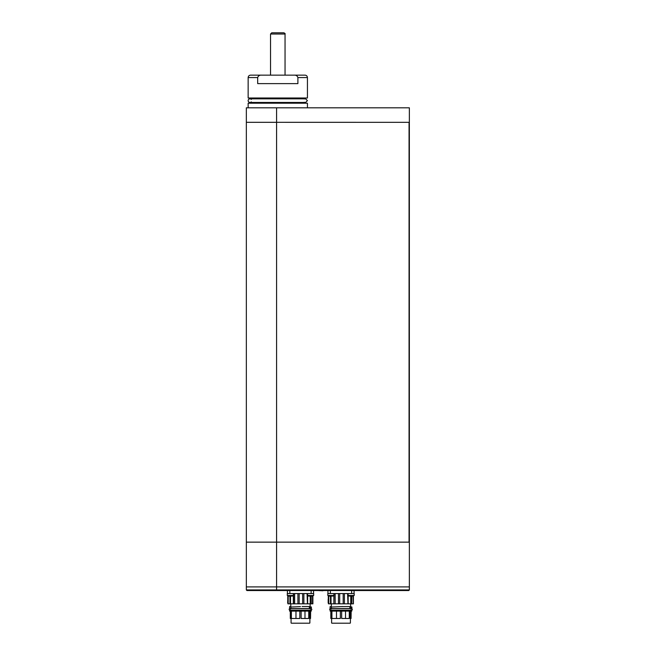 <?xml version="1.0" encoding="UTF-8"?>
<svg xmlns="http://www.w3.org/2000/svg" width="656" height="656" viewBox="0 0 656 656"><rect width="100%" height="100%" fill="white"/><g stroke="black" fill="none" stroke-linecap="round" stroke-linejoin="round"><path stroke-width="0.98" d="M409.36 122.319L409.36 107.814L276.586 107.814L276.586 122.319L246.336 122.319L276.586 122.328L276.586 542.143L246.336 542.143L276.586 542.143L276.586 586.907L246.336 586.907L409.36 586.907L409.36 542.143L276.586 542.143L409.057 542.143L409.057 122.328L276.586 122.319L409.057 122.328M276.586 107.814L246.336 107.814L246.336 122.319M250.567 75.145L261.457 75.145C259.514 75.03 258.259 75.842 257.685 77.564L248.148 77.564C248.296 76.096 249.1 75.284 250.567 75.145M248.148 77.564L248.148 98.006L307.434 98.006L307.434 77.564L297.898 77.564C297.332 75.842 296.077 75.038 294.126 75.145L261.457 75.145M294.126 75.145L305.015 75.145C306.483 75.284 307.287 76.096 307.434 77.564M304.286 102.246L305.015 102.967L277.791 102.967L307.434 103.213L248.148 103.213L277.791 102.967L250.567 102.967L251.297 102.246M307.434 98.006L248.148 98.006M251.297 98.974L250.567 98.252L305.015 98.252L304.286 98.974M297.898 77.564L297.898 83.615L257.685 83.615L257.685 77.564M409.36 589.933L409.36 586.907L276.586 586.907L276.586 589.933L409.36 589.933L408.754 590.531L246.943 590.531L246.336 589.933L246.336 122.328M251.297 101.885A1.812 1.812 0 0 1 248.148 100.647A1.812 1.812 0 0 1 251.297 99.417M246.336 589.933L276.586 589.933L276.586 590.531M313.666 593.557L307.615 593.557L307.615 595.468L313.666 595.468L313.666 593.557M308.681 596.099L312.223 596.099M313.666 595.468L312.592 596.099M311.198 596.099L311.206 603.84L312.51 603.84L312.51 596.099M288.361 596.099L287.287 595.468L293.339 595.468L293.339 593.557M291.904 596.099L288.328 596.099L287.287 595.468L287.287 593.557L292.133 593.557M292.297 596.099L293.339 595.468M288.861 596.099L289.353 596.099M354.191 593.557L348.147 593.557L348.147 595.468L354.191 595.468L354.191 593.557M348.147 595.468L349.181 596.099L352.756 596.099M354.191 595.468L353.125 596.099M332.666 593.557L327.82 593.557L327.82 595.468L333.871 595.468L333.855 603.84L334.084 593.557M328.886 596.099L332.428 596.099M333.871 593.557L333.871 595.468L332.797 596.099M330.706 596.099L330.714 603.84L333.855 603.84M300.473 623.2L309.632 623.2L300.473 623.2M291.043 611.039L291.075 618.485L290.313 618.485L290.313 611.105L289.591 611.105L289.591 610.375L290.674 610.375M310.149 610.252L311.264 610.375L311.264 611.105L310.518 611.105L310.518 618.485L309.739 618.485L309.739 611.244L308.746 611.244M291.075 620.592L291.092 618.846M304.983 611.105L304.983 618.485L301.129 618.485L301.129 611.244L299.243 611.105M301.711 611.105L301.129 611.244M308.746 611.105L308.746 618.485L304.983 618.485M309.337 611.105L309.337 610.375L290.731 610.375L290.731 611.105L309.337 611.105M309.771 611.039L310.026 610.162M310.641 611.105L310.518 618.485M291.379 611.105L291.379 618.485L295.971 618.485L295.971 611.105M299.817 611.244L299.817 618.485L295.971 618.485M311.264 610.375L311.264 611.105M290.313 611.105L290.313 618.485M310.157 606.8L311.362 606.989L311.362 608.563L310.149 608.686M290.674 608.563L289.591 608.563L289.591 606.62L290.797 606.62L290.797 607.317M300.473 606.62L291.018 607.03L290.731 608.563L309.337 608.563L309.337 606.538L302.113 606.538M310.026 608.686L310.157 603.84M299.161 593.557L299.161 603.84L297.914 603.84L297.914 593.557M294.634 593.557L294.634 603.84L297.914 603.84M294.634 603.84L290.501 603.84L290.501 596.099M290.19 596.099L290.501 603.84M290.19 603.84L288.205 603.84L288.205 596.042M287.787 599.469L287.656 602.938L288.205 603.84M312.756 596.042L312.879 603.84L312.879 595.976M311.206 603.84L310.682 603.84L310.682 596.099M307.418 593.557L307.418 603.84L310.682 603.84M307.418 603.84L307.065 593.557M303.876 593.557L303.876 603.84L307.065 603.84M303.876 603.84L302.646 603.84L302.646 593.557M299.161 603.84L302.646 603.84M311.362 606.989L310.108 607.021M310.026 607.39L311.329 607.013M311.264 607.382L311.264 608.563M289.944 596.099L289.944 603.84M313.543 590.531L313.543 593.557L287.41 593.557L287.41 590.531L287.41 593.557M293.56 603.84L293.56 593.557M341.005 623.2L350.165 623.2L341.005 623.2M331.567 611.039L331.608 618.485L330.845 618.485L330.845 611.105L330.116 611.105L330.116 610.375L331.206 610.375M350.673 610.252L351.788 610.375L351.788 611.105L351.05 611.105L351.05 618.485L350.263 618.485L350.263 611.244L349.279 611.244M331.608 620.592L331.608 618.485M345.515 611.105L345.515 618.485L341.661 618.485L341.661 611.244L339.775 611.105M342.235 611.105L341.661 611.244M349.279 611.105L349.279 618.485L345.515 618.485M349.869 611.105L349.869 610.375L331.264 610.375L331.264 611.105L349.869 611.105M350.304 611.039L350.55 610.162M351.165 611.105L351.05 618.485M331.911 611.105L331.911 618.485L336.495 618.485L336.495 611.105M340.349 611.244L340.349 618.485L336.495 618.485M351.788 610.375L351.788 611.105M330.845 611.105L330.845 618.485M350.681 606.8L351.895 606.989L351.895 608.563L350.673 608.686M331.206 608.563L330.116 608.563L330.116 606.62L331.329 606.62L331.329 607.317M341.005 606.62L349.869 606.538L349.869 608.563L331.264 608.563L331.542 607.03L342.637 606.538M350.55 608.686L350.681 603.84M339.693 593.557L339.693 603.84L338.447 603.84L338.447 593.557M335.167 593.557L335.167 603.84L338.447 603.84M335.167 603.84L334.084 603.84M330.714 603.84L328.73 603.84L328.73 596.042M328.18 599.305L328.18 602.938L328.73 603.84M353.281 596.042L353.404 603.84L353.404 595.976M353.281 603.84L353.043 596.099M351.739 596.099L351.739 603.84L353.043 603.84M351.739 603.84L351.214 603.84L351.214 596.099M347.951 593.557L347.951 603.84L351.214 603.84M347.951 603.84L347.598 593.557M344.408 593.557L344.408 603.84L347.598 603.84M344.408 603.84L343.178 603.84L343.178 593.557M339.693 603.84L343.178 603.84M351.895 606.989L350.632 607.021M350.55 607.39L351.862 607.013M351.788 607.382L351.788 608.563M330.468 596.099L330.468 603.84M354.076 590.531L354.076 593.557L327.943 593.557L327.943 590.531M328.32 599.469L328.18 602.864M318.89 590.589L322.916 590.777L318.8 590.531M409.352 122.328L409.36 542.143M270.534 75.145L270.534 34.014L271.74 32.8L283.843 32.8C284.975 33.349 285.376 33.751 285.048 34.014L270.534 34.014M309.05 596.099A4.838 3.862 -90 0 1 308.222 595.468M288.73 596.099A4.838 3.862 -90 0 1 287.902 595.468M349.582 596.099A4.838 3.862 -90 0 1 348.754 595.468M329.255 596.099A4.838 3.862 -90 0 1 328.426 595.468M309.632 623.2L291.321 623.2M309.944 610.58L309.337 610.58M293.322 595.476L293.322 603.84M287.927 603.84L287.927 595.894M307.639 603.84L307.639 595.484L308.656 596.099M310.231 596.099L310.231 603.84M289.829 593.557L289.829 590.531M311.124 593.557L311.124 590.531M350.165 623.2L331.846 623.2M350.476 610.58L349.869 610.58M331.034 603.84L331.034 596.099M328.451 603.84L328.451 595.894M348.172 603.84L348.172 595.484M350.755 596.099L350.755 603.84M330.362 593.557L330.362 590.531M351.649 593.557L351.649 590.531M307.434 107.814L307.434 103.213M248.148 107.814L248.148 103.213M251.264 102.467L305.614 102.467L307.434 100.647L305.614 98.835L249.969 98.835M304.318 102.467L305.614 102.467M327.82 595.468L328.853 596.099M309.878 622.954L309.878 618.485M291.075 622.954L291.075 620.666M290.51 608.981L289.886 608.686C288.886 609.006 288.886 609.531 289.886 610.252L311.059 610.252C312.092 609.719 312.092 609.194 311.059 608.686L310.444 608.981M289.886 608.686L311.059 608.686M290.51 609.949L289.886 610.252M310.444 609.949L311.059 610.252M290.797 606.62L290.797 603.84M287.771 599.305L287.771 595.804M350.402 622.954L350.402 618.485M331.608 622.954L331.608 620.666M331.042 608.981L330.419 608.686C329.41 609.006 329.41 609.531 330.419 610.252L351.591 610.252C352.616 609.719 352.616 609.194 351.591 608.686L350.968 608.981M330.419 608.686L351.591 608.686M331.042 609.949L330.419 610.252L331.206 610.252M350.968 609.949L351.591 610.252M331.329 606.62L331.329 603.84M328.303 599.305L328.303 595.804M285.048 75.145L285.048 34.014"/></g></svg>
